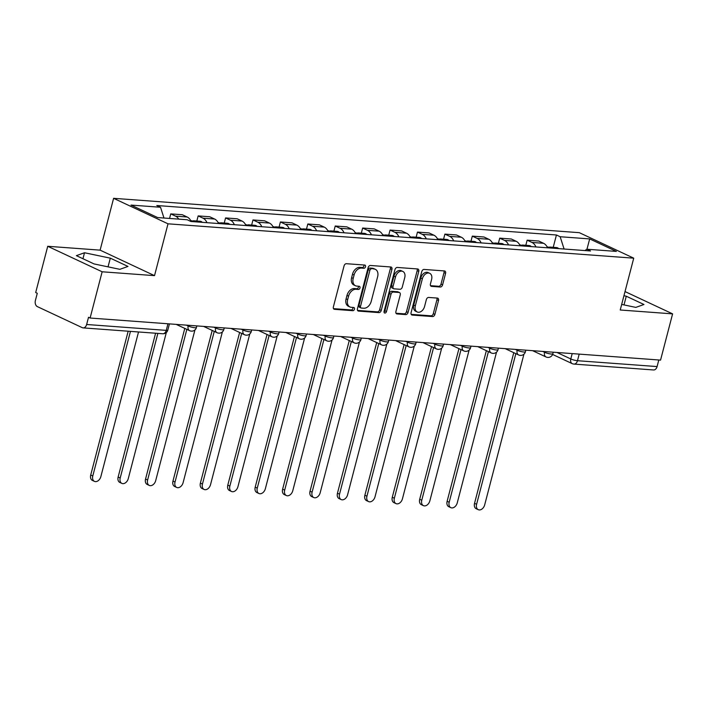 <?xml version="1.0" encoding="UTF-8"?>
<svg xmlns="http://www.w3.org/2000/svg" width="708" height="708" viewBox="0 0 708 708"><rect width="100%" height="100%" fill="white"/><g stroke="black" fill="none" stroke-linecap="round" stroke-linejoin="round"><path stroke-width="1.06" d="M365.514 266.739A1.681 1.168 115.1 0 0 365.018 265.137A1.681 1.168 115.1 0 0 364.717 265.058L346.389 263.703A2.398 1.673 115.1 0 0 344.07 265.863L333.371 306.927A2.398 1.673 115.1 0 0 334.079 309.219A2.398 1.673 115.1 0 0 334.503 309.334L352.832 310.688A1.681 1.168 115.1 0 0 354.46 309.175A1.681 1.168 115.1 0 0 353.965 307.564A1.681 1.168 115.1 0 0 353.664 307.493L351.292 307.316A7.673 5.354 115.1 0 1 349.938 306.962A7.673 5.354 115.1 0 1 347.672 299.608L348.566 296.183A7.673 5.354 115.1 0 1 355.991 289.289L358.363 289.466A1.681 1.168 115.1 0 0 359.983 287.961A1.681 1.168 115.1 0 0 359.487 286.351A1.681 1.168 115.1 0 0 359.195 286.271L356.823 286.103A7.673 5.354 115.1 0 1 355.469 285.749A7.673 5.354 115.1 0 1 353.204 278.394L354.097 274.969A7.673 5.354 115.1 0 1 361.514 268.075L363.885 268.252A1.681 1.168 115.1 0 0 365.514 266.739M355.469 285.749L353.876 285.005A7.673 5.354 115.1 0 1 351.619 277.651L352.504 274.226A7.673 5.354 115.1 0 1 359.93 267.332L362.301 267.509A1.681 1.168 115.1 0 0 363.921 265.996A1.681 1.168 115.1 0 0 363.921 264.996M333.486 308.635L351.248 309.945A1.681 1.168 115.1 0 0 352.867 308.431A1.681 1.168 115.1 0 0 352.867 307.431M349.938 306.962L348.354 306.219A7.673 5.354 115.1 0 1 346.088 298.865L346.982 295.44A7.673 5.354 115.1 0 1 354.398 288.545L356.77 288.722A1.681 1.168 115.1 0 0 358.398 287.218A1.681 1.168 115.1 0 0 358.398 286.218M440.27 287.023A2.398 1.673 115.1 0 0 442.589 284.873L445.589 273.35A2.398 1.673 115.1 0 0 444.881 271.049A2.398 1.673 115.1 0 0 444.456 270.943L424.101 269.438A2.398 1.673 115.1 0 0 421.782 271.589L411.082 312.653A2.398 1.673 115.1 0 0 411.791 314.954A2.398 1.673 115.1 0 0 412.215 315.069L432.57 316.565A2.398 1.673 115.1 0 0 434.889 314.414L438.517 300.493A2.398 1.673 115.1 0 0 437.81 298.201A2.398 1.673 115.1 0 0 437.385 298.086L428.676 297.449A2.398 1.673 115.1 0 0 426.358 299.599L424.561 306.502A6.416 4.469 115.1 0 1 417.224 311.971A6.416 4.469 115.1 0 1 415.331 305.821L422.366 278.784A6.416 4.469 115.1 0 1 429.703 273.315A6.416 4.469 115.1 0 1 431.597 279.465L430.429 283.97A2.398 1.673 115.1 0 0 431.137 286.271A2.398 1.673 115.1 0 0 431.553 286.377L440.27 287.023L438.677 286.28A2.398 1.673 115.1 0 0 441.004 284.129L444.005 272.607A2.398 1.673 115.1 0 0 443.889 270.899M154.521 275.642L100.111 250.145L47.737 246.287L102.147 271.784L154.521 275.642L168.017 223.817L633.731 258.172L620.226 309.998L672.6 313.865L660.555 360.115L90.102 318.034L88.518 317.29L86.642 324.494L166.247 330.37A4.885 0.903 14.6 0 0 167.805 330.114L169.424 323.883M102.147 271.784L90.102 318.034M391.94 269.394A2.398 1.673 115.1 0 0 391.232 267.093A2.398 1.673 115.1 0 0 390.807 266.978L370.452 265.482A2.398 1.673 115.1 0 0 368.133 267.633L357.443 308.697A2.398 1.673 115.1 0 0 358.142 310.998A2.398 1.673 115.1 0 0 358.567 311.104L378.922 312.609A2.398 1.673 115.1 0 0 381.24 310.458L391.94 269.394L390.356 268.651A2.398 1.673 115.1 0 0 390.241 266.943M397.276 267.456L417.631 268.96A2.398 1.673 115.1 0 1 418.056 269.067A2.398 1.673 115.1 0 1 418.764 271.368L408.065 312.432A2.398 1.673 115.1 0 1 405.746 314.591L397.038 313.945A2.398 1.673 115.1 0 1 396.613 313.839A2.398 1.673 115.1 0 1 395.905 311.538L400.241 294.882A2.398 1.673 115.1 0 0 399.533 292.581A2.398 1.673 115.1 0 0 399.117 292.475L393.338 292.05A2.398 1.673 115.1 0 0 391.02 294.201L386.497 311.538A1.681 1.168 115.1 0 1 384.577 312.971A1.681 1.168 115.1 0 1 384.081 311.361L394.958 269.615A2.398 1.673 115.1 0 1 397.276 267.456M47.737 246.287L35.692 292.537L37.276 293.28L35.4 300.484A4.885 3.39 -85.8 0 0 37.365 306.617L82.252 327.654A4.885 3.39 -85.8 0 0 83.11 327.884A4.885 3.39 -85.8 0 0 86.642 324.494M100.111 250.145L113.607 198.32L579.321 232.675L633.731 258.172M672.6 313.865L625.031 291.572M658.803 359.991L657.086 366.576A4.885 3.39 94.2 0 1 653.555 369.965L573.949 364.089A4.885 3.39 -85.8 0 0 577.48 360.708L657.086 366.576M191.133 221.516A11.239 7.788 -85.8 0 0 187.178 217.011L175.575 216.152A11.239 7.788 94.2 0 1 178.752 219.126M175.575 216.152L170.743 213.887L169.548 218.445M187.178 217.011L182.337 214.736L170.743 213.887M196.824 221.02L198.16 215.905L202.992 218.17A11.239 7.788 94.2 0 1 206.957 222.675M218.551 223.533A11.239 7.788 -85.8 0 0 214.595 219.029L209.754 216.763L198.16 215.905M224.241 223.047L225.569 217.931L230.41 220.197A11.239 7.788 94.2 0 1 234.366 224.702M245.968 225.56A11.239 7.788 -85.8 0 0 242.012 221.055L237.171 218.781L225.569 217.931M251.65 225.064L252.986 219.949L257.827 222.215A11.239 7.788 94.2 0 1 261.783 226.719M273.385 227.578A11.239 7.788 -85.8 0 0 269.421 223.073L264.588 220.808L252.986 219.949M279.067 227.091L280.403 221.976L285.244 224.241A11.239 7.788 94.2 0 1 289.2 228.746M300.803 229.604A11.239 7.788 -85.8 0 0 296.838 225.1L291.997 222.825L280.403 221.976M306.484 229.109L307.821 223.993L312.653 226.259A11.239 7.788 94.2 0 1 316.618 230.773M328.211 231.622A11.239 7.788 -85.8 0 0 324.255 227.118L319.414 224.852L307.821 223.993M333.902 231.135L335.229 226.02L340.07 228.286A11.239 7.788 94.2 0 1 344.026 232.79M355.628 233.649A11.239 7.788 -85.8 0 0 351.672 229.144L346.832 226.87L335.229 226.02M361.319 233.162L362.646 228.038L367.487 230.312A11.239 7.788 94.2 0 1 371.443 234.817M383.046 235.667A11.239 7.788 -85.8 0 0 379.09 231.162L374.249 228.896L362.646 228.038M388.727 235.18L390.064 230.065L394.905 232.33A11.239 7.788 94.2 0 1 398.861 236.835M410.463 237.693A11.239 7.788 -85.8 0 0 406.498 233.189L401.666 230.923L390.064 230.065M416.145 237.207L417.481 232.082L422.313 234.357A11.239 7.788 94.2 0 1 426.278 238.861M437.871 239.711A11.239 7.788 -85.8 0 0 433.916 235.206L429.075 232.941L417.481 232.082M443.562 239.224L444.898 234.109L449.73 236.375A11.239 7.788 94.2 0 1 453.695 240.879M465.289 241.738A11.239 7.788 -85.8 0 0 461.333 237.233L456.492 234.968L444.898 234.109M470.979 241.251L472.307 236.127L477.148 238.401A11.239 7.788 94.2 0 1 481.104 242.906M492.706 243.756A11.239 7.788 -85.8 0 0 488.75 239.251L483.909 236.985L472.307 236.127M498.397 243.269L499.724 238.154L504.565 240.419A11.239 7.788 94.2 0 1 508.521 244.924M520.123 245.782A11.239 7.788 -85.8 0 0 516.159 241.278L511.326 239.012L499.724 238.154M525.805 245.295L527.141 240.18L531.982 242.446A11.239 7.788 94.2 0 1 535.938 246.95M547.541 247.8A11.239 7.788 -85.8 0 0 543.576 243.295L538.744 241.03L527.141 240.18M564.09 249.021L560.161 236.738L589.684 238.915L616.332 251.411L586.808 249.225L590.543 250.977L190.903 221.498L187.178 219.746L157.654 217.568L131.007 205.081L160.53 207.258L163.973 218.037M560.161 236.738L556.435 234.994L156.804 205.515L160.53 207.258M168.017 223.817L113.607 198.32M110.306 258.154L84.509 252.756L76.384 255.65L94.067 263.934L119.856 269.323L127.98 266.438L110.306 258.154L108.041 266.854M621.677 304.431L635.828 307.387L643.953 304.502L626.279 296.218L623.952 295.732M553.222 247.313L556.435 234.994M586.808 249.225L584.958 250.561M586.959 249.243L589.684 238.915M82.951 258.73L84.509 252.756M624.005 304.918L626.279 296.218M357.549 310.405L377.337 311.865A2.398 1.673 115.1 0 0 379.656 309.715L390.356 268.651M371.523 268.81A1.681 1.168 115.1 0 0 369.895 270.323L360.505 306.369A1.681 1.168 115.1 0 0 361 307.98A1.681 1.168 115.1 0 0 361.301 308.051L363.797 308.237A7.673 5.354 115.1 0 0 371.222 301.343L377.638 276.704A7.673 5.354 115.1 0 0 375.373 269.35A7.673 5.354 115.1 0 0 374.019 268.996L369.93 268.066A1.681 1.168 115.1 0 0 368.31 269.58L369.895 270.323M361 307.98L359.416 307.237A1.681 1.168 115.1 0 1 358.921 305.626L368.31 269.58M375.373 269.35L373.789 268.606A7.673 5.354 115.1 0 0 372.435 268.252L374.019 268.996M369.93 268.066L372.435 268.252M396.02 313.246L404.162 313.848A2.398 1.673 115.1 0 0 406.481 311.688L417.18 270.624A2.398 1.673 115.1 0 0 417.065 268.916M399.533 292.581L397.949 291.838A2.398 1.673 115.1 0 0 397.524 291.731L391.745 291.307A2.398 1.673 115.1 0 0 389.427 293.457L384.913 310.794L386.497 311.538M384.028 312.086A1.681 1.168 115.1 0 0 384.913 310.794M404.746 277.598A6.416 4.469 115.1 0 0 402.852 271.447A6.416 4.469 115.1 0 0 395.515 276.916L393.037 286.448A2.398 1.673 115.1 0 0 393.745 288.74A2.398 1.673 115.1 0 0 394.17 288.855L399.949 289.28A2.398 1.673 115.1 0 0 402.268 287.129L404.746 277.598M402.852 271.447L401.268 270.704A6.416 4.469 115.1 0 0 393.931 276.173L395.515 276.916M393.745 288.74L392.152 287.997A2.398 1.673 115.1 0 1 391.453 285.705L393.931 276.173M430.535 285.678L438.677 286.28M429.703 273.315L428.119 272.571A6.416 4.469 115.1 0 0 420.782 278.04L422.366 278.784M417.224 311.971L415.631 311.228A6.416 4.469 115.1 0 1 413.746 305.077L420.782 278.04M411.198 314.361L430.986 315.821A2.398 1.673 115.1 0 0 433.305 313.671L436.933 299.75A2.398 1.673 115.1 0 0 436.818 298.041M130.449 331.371L92.783 475.98A5.62 3.921 115.1 0 0 94.438 481.369A5.62 3.921 115.1 0 0 100.863 476.581L138.529 331.972M94.438 481.369L92.376 480.405A5.62 3.921 -64.9 0 1 90.721 475.015L128.175 331.211M195.974 221.869A6.107 4.23 -85.8 0 0 193.833 220.799A6.107 4.23 -85.8 0 0 192.311 221.091M202.302 222.339A6.107 4.23 -85.8 0 0 200.16 221.268L193.833 220.799M157.866 333.397L120.201 478.006A5.62 3.921 115.1 0 0 121.856 483.387A5.62 3.921 115.1 0 0 128.281 478.599L166.327 332.53M192.992 221.648A6.107 4.23 -85.8 0 0 190.841 220.586L190.691 220.569M121.856 483.387L119.794 482.422A5.62 3.921 -64.9 0 1 118.139 477.042L155.592 333.229M223.392 223.887A6.107 4.23 -85.8 0 0 221.25 222.825A6.107 4.23 -85.8 0 0 219.728 223.108M229.719 224.356A6.107 4.23 -85.8 0 0 227.578 223.294L221.25 222.825M186.85 329.379L147.609 480.024A5.62 3.921 115.1 0 0 149.273 485.414A5.62 3.921 115.1 0 0 155.698 480.626L194.957 329.901M220.409 223.675A6.107 4.23 -85.8 0 0 218.259 222.604L218.108 222.595M149.273 485.414L147.211 484.449A5.62 3.921 -64.9 0 1 145.547 479.059L184.788 328.415M250.809 225.914A6.107 4.23 -85.8 0 0 248.667 224.843A6.107 4.23 -85.8 0 0 247.145 225.135M257.137 226.383A6.107 4.23 -85.8 0 0 254.986 225.312L248.667 224.843M214.267 331.406L175.026 482.051A5.62 3.921 115.1 0 0 176.681 487.44A5.62 3.921 115.1 0 0 183.115 482.644L222.374 331.928M247.818 225.693A6.107 4.23 -85.8 0 0 245.676 224.631L245.517 224.613M176.681 487.44L174.619 486.467A5.62 3.921 -64.9 0 1 172.964 481.086L212.205 330.432M278.226 227.932A6.107 4.23 -85.8 0 0 276.076 226.87A6.107 4.23 -85.8 0 0 274.554 227.153M284.554 228.401A6.107 4.23 -85.8 0 0 282.404 227.339L276.076 226.87M241.685 333.424L202.444 484.068A5.62 3.921 115.1 0 0 204.099 489.458A5.62 3.921 115.1 0 0 210.524 484.67L249.782 333.946M275.235 227.719A6.107 4.23 -85.8 0 0 273.093 226.649L272.934 226.64M204.099 489.458L202.037 488.493A5.62 3.921 -64.9 0 1 200.382 483.104L239.623 332.459M305.644 229.958A6.107 4.23 -85.8 0 0 303.493 228.896A6.107 4.23 -85.8 0 0 301.971 229.18M311.962 230.427A6.107 4.23 -85.8 0 0 309.821 229.357L303.493 228.896M269.102 335.45L229.861 486.095A5.62 3.921 115.1 0 0 231.516 491.485A5.62 3.921 115.1 0 0 237.941 486.688L277.2 335.973M302.652 229.737A6.107 4.23 -85.8 0 0 300.511 228.675L300.351 228.657M231.516 491.485L229.454 490.511A5.62 3.921 -64.9 0 1 227.799 485.13L267.04 334.477M333.052 231.985A6.107 4.23 -85.8 0 0 330.91 230.914A6.107 4.23 -85.8 0 0 329.388 231.197M339.38 232.445A6.107 4.23 -85.8 0 0 337.238 231.383L330.91 230.914M296.51 337.468L257.269 488.113A5.62 3.921 115.1 0 0 258.933 493.503A5.62 3.921 115.1 0 0 265.358 488.715L304.617 337.99M330.07 231.764A6.107 4.23 -85.8 0 0 327.919 230.693L327.769 230.684M258.933 493.503L256.871 492.538A5.62 3.921 -64.9 0 1 255.207 487.148L294.448 336.504M360.469 234.003A6.107 4.23 -85.8 0 0 358.328 232.941A6.107 4.23 -85.8 0 0 356.805 233.224M366.797 234.472A6.107 4.23 -85.8 0 0 364.655 233.401L358.328 232.941M323.928 339.495L284.687 490.14A5.62 3.921 115.1 0 0 286.342 495.529A5.62 3.921 115.1 0 0 292.776 490.733L332.034 340.017M357.487 233.782A6.107 4.23 -85.8 0 0 355.336 232.72L355.186 232.702M286.342 495.529L284.28 494.556A5.62 3.921 -64.9 0 1 282.625 489.175L321.866 338.53M387.887 236.029A6.107 4.23 -85.8 0 0 385.745 234.959A6.107 4.23 -85.8 0 0 384.214 235.242M394.214 236.49A6.107 4.23 -85.8 0 0 392.064 235.428L385.745 234.959M351.345 341.513L312.104 492.157A5.62 3.921 115.1 0 0 313.759 497.547A5.62 3.921 115.1 0 0 320.184 492.759L359.452 342.035M384.895 235.808A6.107 4.23 -85.8 0 0 382.754 234.737L382.594 234.729M313.759 497.547L311.697 496.582A5.62 3.921 -64.9 0 1 310.042 491.193L349.283 340.548M415.304 238.047A6.107 4.23 -85.8 0 0 413.153 236.985A6.107 4.23 -85.8 0 0 411.631 237.269M421.632 238.516A6.107 4.23 -85.8 0 0 419.481 237.446L413.153 236.985M378.762 343.539L339.521 494.184A5.62 3.921 115.1 0 0 341.176 499.574A5.62 3.921 115.1 0 0 347.601 494.777L386.86 344.061M412.313 237.826A6.107 4.23 -85.8 0 0 410.171 236.764L410.012 236.746M341.176 499.574L339.114 498.609A5.62 3.921 -64.9 0 1 337.459 493.219L376.7 342.575M442.712 240.074A6.107 4.23 -85.8 0 0 440.571 239.003A6.107 4.23 -85.8 0 0 439.049 239.286M449.04 240.534A6.107 4.23 -85.8 0 0 446.898 239.472L440.571 239.003M406.18 345.557L366.939 496.202A5.62 3.921 115.1 0 0 368.594 501.591A5.62 3.921 115.1 0 0 375.019 496.804L414.277 346.079M439.73 239.853A6.107 4.23 -85.8 0 0 437.588 238.782L437.429 238.773M368.594 501.591L366.532 500.627A5.62 3.921 -64.9 0 1 364.877 495.237L404.118 344.592M470.13 242.092A6.107 4.23 -85.8 0 0 467.988 241.03A6.107 4.23 -85.8 0 0 466.466 241.313M476.457 242.561A6.107 4.23 -85.8 0 0 474.316 241.49L467.988 241.03M433.588 347.584L394.347 498.228A5.62 3.921 115.1 0 0 396.011 503.618A5.62 3.921 115.1 0 0 402.436 498.821L441.695 348.106M467.147 241.871A6.107 4.23 -85.8 0 0 464.997 240.809L464.846 240.8M396.011 503.618L393.949 502.653A5.62 3.921 -64.9 0 1 392.285 497.264L431.526 346.619M497.547 244.118A6.107 4.23 -85.8 0 0 495.405 243.048A6.107 4.23 -85.8 0 0 493.883 243.331M503.875 244.579A6.107 4.23 -85.8 0 0 501.733 243.517L495.405 243.048M461.005 349.602L421.764 500.255A5.62 3.921 115.1 0 0 423.419 505.636A5.62 3.921 115.1 0 0 429.853 500.848L469.112 350.124M494.556 243.897A6.107 4.23 -85.8 0 0 492.414 242.826L492.264 242.817M423.419 505.636L421.357 504.671A5.62 3.921 -64.9 0 1 419.702 499.282L458.943 348.637M524.964 246.136A6.107 4.23 -85.8 0 0 522.814 245.074A6.107 4.23 -85.8 0 0 521.292 245.357M531.292 246.605A6.107 4.23 -85.8 0 0 529.141 245.543L522.814 245.074M488.423 351.628L449.182 502.273A5.62 3.921 115.1 0 0 450.837 507.663A5.62 3.921 115.1 0 0 457.262 502.866L496.529 352.15M521.973 245.915A6.107 4.23 -85.8 0 0 519.831 244.853L519.672 244.844M450.837 507.663L448.775 506.698A5.62 3.921 -64.9 0 1 447.12 501.308L486.361 350.664M552.382 248.163A6.107 4.23 -85.8 0 0 550.231 247.092A6.107 4.23 -85.8 0 0 548.709 247.375M558.7 248.632A6.107 4.23 -85.8 0 0 556.559 247.561L550.231 247.092M515.84 353.646L476.599 504.3A5.62 3.921 115.1 0 0 478.254 509.68A5.62 3.921 115.1 0 0 484.679 504.892L523.938 354.168M549.39 247.942A6.107 4.23 -85.8 0 0 547.249 246.871L547.089 246.862M478.254 509.68L476.192 508.716A5.62 3.921 -64.9 0 1 474.537 503.326L513.778 352.681M556.957 352.478L570.79 358.956A4.885 0.903 14.6 0 0 577.48 360.708L579.197 354.115M572.188 353.602L570.79 358.956A4.885 3.407 -64.9 0 0 572.232 363.647A4.885 4.885 0 0 0 573.949 364.089M516.159 241.278L504.565 240.419M488.75 239.251L477.148 238.401M461.333 237.233L449.73 236.375M433.916 235.206L422.313 234.357M406.498 233.189L394.905 232.33M379.09 231.162L367.487 230.312M351.672 229.144L340.07 228.286M324.255 227.118L312.653 226.259M296.838 225.1L285.244 224.241M269.421 223.073L257.827 222.215M242.012 221.055L230.41 220.197M214.595 219.029L202.992 218.17M543.576 243.295L531.982 242.446M542.744 351.425L544.585 352.292A4.885 0.903 14.6 0 0 549.691 353.823A4.885 0.903 14.6 0 0 552.833 353.779L553.24 352.203M544.771 351.575L544.585 352.292A4.885 3.407 -64.9 0 0 546.027 356.974A4.885 4.885 0 0 0 552.833 353.779M515.335 349.407L517.167 350.265A4.885 0.903 14.6 0 0 522.283 351.796A4.885 0.903 14.6 0 0 525.416 351.761L525.832 350.177M517.353 349.548L517.167 350.265A4.885 3.407 -64.9 0 0 518.61 354.947A4.885 4.885 0 0 0 525.416 351.761M487.918 347.38L489.759 348.248A4.885 0.903 14.6 0 0 494.865 349.779A4.885 0.903 14.6 0 0 497.998 349.734L498.414 348.159M489.945 347.531L489.759 348.248A4.885 3.407 -64.9 0 0 491.202 352.929A4.885 4.885 0 0 0 497.998 349.734M460.501 345.362L462.342 346.221A4.885 0.903 14.6 0 0 467.448 347.752A4.885 0.903 14.6 0 0 470.581 347.708L470.997 346.132M462.528 345.504L462.342 346.221A4.885 3.407 -64.9 0 0 463.784 350.903A4.885 4.885 0 0 0 470.581 347.708M433.084 343.336L434.924 344.194A4.885 0.903 14.6 0 0 440.031 345.734A4.885 0.903 14.6 0 0 443.173 345.69L443.58 344.106M435.11 343.486L434.924 344.194A4.885 3.407 -64.9 0 0 436.367 348.885A4.885 4.885 0 0 0 443.173 345.69M405.666 341.309L407.507 342.176A4.885 0.903 14.6 0 0 412.622 343.707A4.885 0.903 14.6 0 0 415.755 343.663L416.162 342.088M407.693 341.46L407.507 342.176A4.885 3.407 -64.9 0 0 408.95 346.858A4.885 4.885 0 0 0 415.755 343.663M378.258 339.291L380.099 340.15A4.885 0.903 14.6 0 0 385.205 341.69A4.885 0.903 14.6 0 0 388.338 341.645L388.754 340.061M380.284 339.442L380.099 340.15A4.885 3.407 -64.9 0 0 381.532 344.84A4.885 4.885 0 0 0 388.338 341.645M350.841 337.265L352.681 338.132A4.885 0.903 14.6 0 0 357.788 339.663A4.885 0.903 14.6 0 0 360.921 339.619L361.337 338.043M352.867 337.415L352.681 338.132A4.885 3.407 -64.9 0 0 354.124 342.814A4.885 4.885 0 0 0 360.921 339.619M323.423 335.247L325.264 336.105A4.885 0.903 14.6 0 0 330.37 337.645A4.885 0.903 14.6 0 0 333.512 337.601L333.919 336.017M325.45 335.397L325.264 336.105A4.885 3.407 -64.9 0 0 326.707 340.796A4.885 4.885 0 0 0 333.512 337.601M296.006 333.22L297.847 334.087A4.885 0.903 14.6 0 0 302.953 335.619A4.885 0.903 14.6 0 0 306.095 335.574L306.502 333.999M298.033 333.371L297.847 334.087A4.885 3.407 -64.9 0 0 299.289 338.769A4.885 4.885 0 0 0 306.095 335.574M268.589 331.202L270.429 332.061A4.885 0.903 14.6 0 0 275.545 333.601A4.885 0.903 14.6 0 0 278.678 333.556L279.085 331.972M270.615 331.353L270.429 332.061A4.885 3.407 -64.9 0 0 271.872 336.751A4.885 4.885 0 0 0 278.678 333.556M241.18 329.176L243.021 330.043A4.885 0.903 14.6 0 0 248.127 331.574A4.885 0.903 14.6 0 0 251.26 331.53L251.676 329.955M243.207 329.326L243.021 330.043A4.885 3.407 -64.9 0 0 244.455 334.725A4.885 4.885 0 0 0 251.26 331.53M213.763 327.158L215.604 328.016A4.885 0.903 14.6 0 0 220.71 329.556A4.885 0.903 14.6 0 0 223.843 329.512L224.259 327.928M215.79 327.308L215.604 328.016A4.885 3.407 -64.9 0 0 217.046 332.707A4.885 4.885 0 0 0 223.843 329.512M186.346 325.131L188.186 325.999A4.885 0.903 14.6 0 0 193.293 327.53A4.885 0.903 14.6 0 0 196.435 327.485L196.842 325.91M188.372 325.282L188.186 325.999A4.885 3.407 -64.9 0 0 189.629 330.68A4.885 4.885 0 0 0 196.435 327.485M167.964 323.777L166.247 330.37A4.885 3.39 -85.8 0 1 162.716 333.751A4.885 4.885 0 0 0 167.805 330.114M359.93 267.332L361.514 268.075M352.504 274.226L354.097 274.969M351.619 277.651L353.204 278.394M356.77 288.722L358.363 289.466M354.398 288.545L355.991 289.289M346.982 295.44L348.566 296.183M346.088 298.865L347.672 299.608M351.248 309.945L352.832 310.688M333.725 308.971L334.503 309.334M362.301 267.509L363.885 268.252M379.656 309.715L381.24 310.458M377.337 311.865L378.922 312.609M357.788 310.741L358.567 311.104M358.921 305.626L360.505 306.369M417.18 270.624L418.764 271.368M406.481 311.688L408.065 312.432M404.162 313.848L405.746 314.591M396.259 313.582L397.038 313.945M397.524 291.731L399.117 292.475M391.745 291.307L393.338 292.05M389.427 293.457L391.02 294.201M391.453 285.705L393.037 286.448M430.774 286.014L431.553 286.377M413.746 305.077L415.331 305.821M436.933 299.75L438.517 300.493M433.305 313.671L434.889 314.414M430.986 315.821L432.57 316.565M411.436 314.697L412.215 315.069M444.005 272.607L445.589 273.35M441.004 284.129L442.589 284.873M90.721 475.015L92.783 475.98M118.139 477.042L120.201 478.006M145.547 479.059L147.609 480.024M172.964 481.086L175.026 482.051M200.382 483.104L202.444 484.068M227.799 485.13L229.861 486.095M255.207 487.148L257.269 488.113M282.625 489.175L284.687 490.14M310.042 491.193L312.104 492.157M337.459 493.219L339.521 494.184M364.877 495.237L366.939 496.202M392.285 497.264L394.347 498.228M419.702 499.282L421.764 500.255M447.12 501.308L449.182 502.273M474.537 503.326L476.599 504.3M176.195 324.388L189.629 330.68M203.612 326.406L217.046 332.707M231.02 328.432L244.455 334.725M258.438 330.45L271.872 336.751M285.855 332.477L299.289 338.769M313.272 334.495L326.707 340.796M340.681 336.521L354.124 342.814M368.098 338.539L381.532 344.84M395.515 340.566L408.95 346.858M422.933 342.584L436.367 348.885M450.35 344.61L463.784 350.903M477.758 346.628L491.202 352.929M505.176 348.655L518.61 354.947M532.593 350.672L546.027 356.974M572.232 363.647L552.603 354.442M162.716 333.751L83.11 327.884"/></g></svg>
